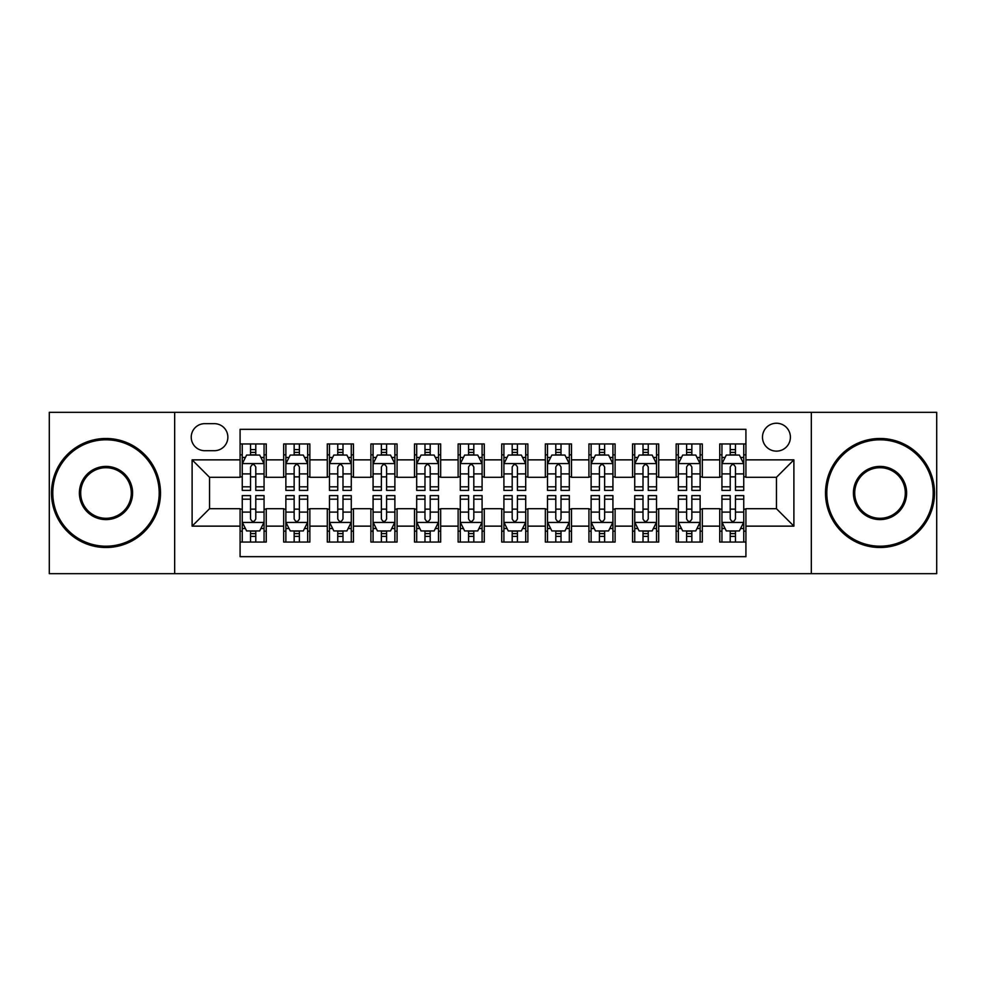 <?xml version="1.0" encoding="UTF-8"?>
<svg xmlns="http://www.w3.org/2000/svg" width="986" height="986" viewBox="0 0 986 986"><rect width="100%" height="100%" fill="white"/><g stroke="black" fill="none" stroke-linecap="round" stroke-linejoin="round"><path stroke-width="1.48" d="M776.45 423.228A13.952 13.952 0 0 0 762.486 437.18A13.952 13.952 0 0 0 776.45 451.132A13.952 13.952 0 0 0 790.402 437.18A13.952 13.952 0 0 0 776.45 423.228M811.33 573.667L936.7 573.667L936.7 412.333L811.33 412.333L811.33 573.667L174.67 573.667L174.67 412.333L49.3 412.333L49.3 573.667L174.67 573.667M745.921 443.946L719.755 443.946L719.755 459.858L702.315 459.858L702.315 477.298L719.755 477.298L719.755 459.858M702.315 459.858L702.315 443.946L676.149 443.946L676.149 459.858L658.71 459.858L658.71 477.298L676.149 477.298L676.149 459.858M658.71 459.858L658.71 443.946L632.544 443.946L632.544 459.858L615.104 459.858L615.104 477.298L632.544 477.298L632.544 459.858M615.104 459.858L615.104 443.946L588.938 443.946L588.938 459.858L571.498 459.858L571.498 477.298L588.938 477.298L588.938 459.858M571.498 459.858L571.498 443.946L545.332 443.946L545.332 459.858L527.88 459.858L527.88 477.298L545.332 477.298L545.332 459.858M527.88 459.858L527.88 443.946L501.726 443.946L501.726 459.858L484.274 459.858L484.274 477.298L501.726 477.298L501.726 459.858M484.274 459.858L484.274 443.946L458.12 443.946L458.12 459.858L440.668 459.858L440.668 477.298L458.12 477.298L458.12 459.858M440.668 459.858L440.668 443.946L414.502 443.946L414.502 459.858L397.062 459.858L397.062 477.298L414.502 477.298L414.502 459.858M397.062 459.858L397.062 443.946L370.896 443.946L370.896 459.858L353.456 459.858L353.456 477.298L370.896 477.298L370.896 459.858M353.456 459.858L353.456 443.946L327.29 443.946L327.29 459.858L309.851 459.858L309.851 477.298L327.29 477.298L327.29 459.858M309.851 459.858L309.851 443.946L283.685 443.946L283.685 477.298L266.245 477.298L266.245 443.946L240.079 443.946M240.079 542.053L266.245 542.053L266.245 508.702L283.685 508.702L283.685 542.053L309.851 542.053L309.851 508.702L327.29 508.702L327.29 526.142L309.851 526.142M327.29 526.142L327.29 542.053L353.456 542.053L353.456 508.702L370.896 508.702L370.896 526.142L353.456 526.142M370.896 526.142L370.896 542.053L397.062 542.053L397.062 508.702L414.502 508.702L414.502 526.142L397.062 526.142M414.502 526.142L414.502 542.053L440.668 542.053L440.668 508.702L458.12 508.702L458.12 526.142L440.668 526.142M458.12 526.142L458.12 542.053L484.274 542.053L484.274 508.702L501.726 508.702L501.726 526.142L484.274 526.142M501.726 526.142L501.726 542.053L527.88 542.053L527.88 508.702L545.332 508.702L545.332 526.142L527.88 526.142M545.332 526.142L545.332 542.053L571.498 542.053L571.498 508.702L588.938 508.702L588.938 526.142L571.498 526.142M588.938 526.142L588.938 542.053L615.104 542.053L615.104 508.702L632.544 508.702L632.544 526.142L615.104 526.142M632.544 526.142L632.544 542.053L658.71 542.053L658.71 508.702L676.149 508.702L676.149 526.142L658.71 526.142M676.149 526.142L676.149 542.053L702.315 542.053L702.315 508.702L719.755 508.702L719.755 526.142L702.315 526.142M204.755 450.701L214.356 450.701A13.521 13.521 0 0 0 227.865 437.18A13.521 13.521 0 0 0 214.356 423.66L204.755 423.66A13.521 13.521 0 0 0 191.235 437.18A13.521 13.521 0 0 0 204.755 450.701M811.33 412.333L174.67 412.333M745.921 459.858L745.921 429.329L240.079 429.329L240.079 477.298L209.55 477.298L209.55 508.702L240.079 508.702L240.079 556.671L745.921 556.671L745.921 508.702L776.45 508.702L776.45 477.298L745.921 477.298L745.921 459.858L793.89 459.858L793.89 526.142L745.921 526.142M240.079 526.142L192.11 526.142L192.11 459.858L240.079 459.858M719.755 526.142L719.755 542.053L745.921 542.053M240.079 454.842L242.26 454.842M250.543 454.842L255.781 454.842M264.063 454.842L266.245 454.842M240.079 476.867L242.26 476.867M250.543 476.867L255.781 476.867M264.063 476.867L266.245 476.867M240.079 509.133L242.26 509.133M250.543 509.133L255.781 509.133M264.063 509.133L266.245 509.133M240.079 531.158L242.26 531.158M250.543 531.158L255.781 531.158M264.063 531.158L266.245 531.158M283.685 476.867L285.866 476.867M294.148 476.867L299.387 476.867M307.669 476.867L309.851 476.867M283.685 454.842L285.866 454.842M294.148 454.842L299.387 454.842M307.669 454.842L309.851 454.842M283.685 509.133L285.866 509.133M294.148 509.133L299.387 509.133M307.669 509.133L309.851 509.133M283.685 531.158L285.866 531.158M294.148 531.158L299.387 531.158M307.669 531.158L309.851 531.158M327.29 509.133L329.472 509.133M337.754 509.133L342.992 509.133M351.275 509.133L353.456 509.133M327.29 531.158L329.472 531.158M337.754 531.158L342.992 531.158M351.275 531.158L353.456 531.158M327.29 454.842L329.472 454.842M337.754 454.842L342.992 454.842M351.275 454.842L353.456 454.842M327.29 476.867L329.472 476.867M337.754 476.867L342.992 476.867M351.275 476.867L353.456 476.867M370.896 509.133L373.078 509.133M381.372 509.133L386.598 509.133M394.881 509.133L397.062 509.133M370.896 531.158L373.078 531.158M381.372 531.158L386.598 531.158M394.881 531.158L397.062 531.158M370.896 454.842L373.078 454.842M381.372 454.842L386.598 454.842M394.881 454.842L397.062 454.842M370.896 476.867L373.078 476.867M381.372 476.867L386.598 476.867M394.881 476.867L397.062 476.867M414.502 509.133L416.684 509.133M424.978 509.133L430.204 509.133M438.487 509.133L440.668 509.133M414.502 531.158L416.684 531.158M424.978 531.158L430.204 531.158M438.487 531.158L440.668 531.158M414.502 454.842L416.684 454.842M424.978 454.842L430.204 454.842M438.487 454.842L440.668 454.842M414.502 476.867L416.684 476.867M424.978 476.867L430.204 476.867M438.487 476.867L440.668 476.867M458.12 509.133L460.289 509.133M468.584 509.133L473.81 509.133M482.092 509.133L484.274 509.133M458.12 531.158L460.289 531.158M468.584 531.158L473.81 531.158M482.092 531.158L484.274 531.158M458.12 454.842L460.289 454.842M468.584 454.842L473.81 454.842M482.092 454.842L484.274 454.842M458.12 476.867L460.289 476.867M468.584 476.867L473.81 476.867M482.092 476.867L484.274 476.867M501.726 509.133L503.908 509.133M512.19 509.133L517.416 509.133M525.711 509.133L527.88 509.133M501.726 531.158L503.908 531.158M512.19 531.158L517.416 531.158M525.711 531.158L527.88 531.158M501.726 454.842L503.908 454.842M512.19 454.842L517.416 454.842M525.711 454.842L527.88 454.842M501.726 476.867L503.908 476.867M512.19 476.867L517.416 476.867M525.711 476.867L527.88 476.867M545.332 509.133L547.513 509.133M555.796 509.133L561.022 509.133M569.316 509.133L571.498 509.133M545.332 531.158L547.513 531.158M555.796 531.158L561.022 531.158M569.316 531.158L571.498 531.158M545.332 454.842L547.513 454.842M555.796 454.842L561.022 454.842M569.316 454.842L571.498 454.842M545.332 476.867L547.513 476.867M555.796 476.867L561.022 476.867M569.316 476.867L571.498 476.867M588.938 509.133L591.119 509.133M599.402 509.133L604.628 509.133M612.922 509.133L615.104 509.133M588.938 531.158L591.119 531.158M599.402 531.158L604.628 531.158M612.922 531.158L615.104 531.158M588.938 454.842L591.119 454.842M599.402 454.842L604.628 454.842M612.922 454.842L615.104 454.842M588.938 476.867L591.119 476.867M599.402 476.867L604.628 476.867M612.922 476.867L615.104 476.867M632.544 509.133L634.725 509.133M643.008 509.133L648.246 509.133M656.528 509.133L658.71 509.133M632.544 531.158L634.725 531.158M643.008 531.158L648.246 531.158M656.528 531.158L658.71 531.158M632.544 454.842L634.725 454.842M643.008 454.842L648.246 454.842M656.528 454.842L658.71 454.842M632.544 476.867L634.725 476.867M643.008 476.867L648.246 476.867M656.528 476.867L658.71 476.867M676.149 509.133L678.331 509.133M686.613 509.133L691.852 509.133M700.134 509.133L702.315 509.133M676.149 531.158L678.331 531.158M686.613 531.158L691.852 531.158M700.134 531.158L702.315 531.158M676.149 454.842L678.331 454.842M686.613 454.842L691.852 454.842M700.134 454.842L702.315 454.842M676.149 476.867L678.331 476.867M686.613 476.867L691.852 476.867M700.134 476.867L702.315 476.867M719.755 509.133L721.937 509.133M730.219 509.133L735.457 509.133M743.74 509.133L745.921 509.133M719.755 531.158L721.937 531.158M730.219 531.158L735.457 531.158M743.74 531.158L745.921 531.158M719.755 454.842L721.937 454.842M730.219 454.842L735.457 454.842M743.74 454.842L745.921 454.842M719.755 476.867L721.937 476.867M730.219 476.867L735.457 476.867M743.74 476.867L745.921 476.867M209.55 477.298L192.11 459.858M209.55 508.702L192.11 526.142M793.89 459.858L776.45 477.298M793.89 526.142L776.45 508.702M255.781 449.616L250.543 449.616M264.063 486.825L255.781 486.825L255.781 490.387L264.063 490.387L264.063 463.777L259.7 455.064L246.623 455.064L242.26 463.777L242.26 490.387L250.543 490.387L250.543 486.825L242.26 486.825M242.26 463.777L242.26 443.946M264.063 463.777L264.063 443.946M250.543 455.064L250.543 443.946M255.781 443.946L255.781 455.064M255.781 486.825L255.781 467.056C254.031 463.691 252.293 463.691 250.543 467.056L250.543 486.825M250.543 536.384L255.781 536.384M242.26 499.175L250.543 499.175L250.543 495.613L242.26 495.613L242.26 522.223L246.623 530.936L259.7 530.936L264.063 522.223L264.063 495.613L255.781 495.613L255.781 499.175L264.063 499.175M264.063 522.223L264.063 542.053M242.26 522.223L242.26 542.053M255.781 530.936L255.781 542.053M250.543 542.053L250.543 530.936M250.543 499.175L250.543 518.944C252.293 522.309 254.031 522.309 255.781 518.944L255.781 499.175M105.995 439.805A53.195 53.195 0 0 0 52.788 493A53.195 53.195 0 0 0 105.995 546.195A53.195 53.195 0 0 0 159.19 493A53.195 53.195 0 0 0 105.995 439.805M105.995 547.513A54.513 54.513 0 0 1 51.482 493A54.513 54.513 0 0 1 105.995 438.487A54.513 54.513 0 0 1 160.496 493A54.513 54.513 0 0 1 105.995 547.513M105.995 466.403A26.597 26.597 0 0 1 132.592 493A26.597 26.597 0 0 1 105.995 519.597A26.597 26.597 0 0 1 79.385 493A26.597 26.597 0 0 1 105.995 466.403M105.995 518.291A25.291 25.291 0 0 0 131.286 493A25.291 25.291 0 0 0 105.995 467.709A25.291 25.291 0 0 0 80.692 493A25.291 25.291 0 0 0 105.995 518.291M880.005 439.805A53.195 53.195 0 0 0 826.81 493A53.195 53.195 0 0 0 880.005 546.195A53.195 53.195 0 0 0 933.212 493A53.195 53.195 0 0 0 880.005 439.805M880.005 547.513A54.513 54.513 0 0 1 825.504 493A54.513 54.513 0 0 1 880.005 438.487A54.513 54.513 0 0 1 934.518 493A54.513 54.513 0 0 1 880.005 547.513M880.005 466.403A26.597 26.597 0 0 1 906.615 493A26.597 26.597 0 0 1 880.005 519.597A26.597 26.597 0 0 1 853.408 493A26.597 26.597 0 0 1 880.005 466.403M880.005 518.291A25.291 25.291 0 0 0 905.308 493A25.291 25.291 0 0 0 880.005 467.709A25.291 25.291 0 0 0 854.714 493A25.291 25.291 0 0 0 880.005 518.291M299.387 449.616L294.148 449.616M307.669 486.825L299.387 486.825L299.387 490.387L307.669 490.387L307.669 463.777L303.306 455.064L290.229 455.064L285.866 463.777L285.866 490.387L294.148 490.387L294.148 486.825L285.866 486.825M285.866 463.777L285.866 443.946M307.669 463.777L307.669 443.946M294.148 455.064L294.148 443.946M299.387 443.946L299.387 455.064M299.387 486.825L299.387 467.056C297.649 463.691 295.899 463.691 294.148 467.056L294.148 486.825M342.992 449.616L337.754 449.616M351.275 486.825L342.992 486.825L342.992 490.387L351.275 490.387L351.275 463.777L346.912 455.064L333.835 455.064L329.472 463.777L329.472 490.387L337.754 490.387L337.754 486.825L329.472 486.825M329.472 463.777L329.472 443.946M351.275 463.777L351.275 443.946M337.754 455.064L337.754 443.946M342.992 443.946L342.992 455.064M342.992 486.825L342.992 467.056C341.255 463.691 339.504 463.691 337.754 467.056L337.754 486.825M386.598 449.616L381.372 449.616M394.881 486.825L386.598 486.825L386.598 490.387L394.881 490.387L394.881 463.777L390.53 455.064L377.441 455.064L373.078 463.777L373.078 490.387L381.372 490.387L381.372 486.825L373.078 486.825M373.078 463.777L373.078 443.946M394.881 463.777L394.881 443.946M381.372 455.064L381.372 443.946M386.598 443.946L386.598 455.064M386.598 486.825L386.598 467.056C384.86 463.691 383.11 463.691 381.372 467.056L381.372 486.825M430.204 449.616L424.978 449.616M438.487 486.825L430.204 486.825L430.204 490.387L438.487 490.387L438.487 463.777L434.136 455.064L421.047 455.064L416.684 463.777L416.684 490.387L424.978 490.387L424.978 486.825L416.684 486.825M416.684 463.777L416.684 443.946M438.487 463.777L438.487 443.946M424.978 455.064L424.978 443.946M430.204 443.946L430.204 455.064M430.204 486.825L430.204 467.056C428.466 463.691 426.716 463.691 424.978 467.056L424.978 486.825M294.148 536.384L299.387 536.384M285.866 499.175L294.148 499.175L294.148 495.613L285.866 495.613L285.866 522.223L290.229 530.936L303.306 530.936L307.669 522.223L307.669 495.613L299.387 495.613L299.387 499.175L307.669 499.175M307.669 522.223L307.669 542.053M285.866 522.223L285.866 542.053M299.387 530.936L299.387 542.053M294.148 542.053L294.148 530.936M294.148 499.175L294.148 518.944C295.899 522.309 297.636 522.309 299.387 518.944L299.387 499.175M337.754 536.384L342.992 536.384M329.472 499.175L337.754 499.175L337.754 495.613L329.472 495.613L329.472 522.223L333.835 530.936L346.912 530.936L351.275 522.223L351.275 495.613L342.992 495.613L342.992 499.175L351.275 499.175M351.275 522.223L351.275 542.053M329.472 522.223L329.472 542.053M342.992 530.936L342.992 542.053M337.754 542.053L337.754 530.936M337.754 499.175L337.754 518.944C339.504 522.309 341.242 522.309 342.992 518.944L342.992 499.175M381.372 536.384L386.598 536.384M373.078 499.175L381.372 499.175L381.372 495.613L373.078 495.613L373.078 522.223L377.441 530.936L390.53 530.936L394.881 522.223L394.881 495.613L386.598 495.613L386.598 499.175L394.881 499.175M394.881 522.223L394.881 542.053M373.078 522.223L373.078 542.053M386.598 530.936L386.598 542.053M381.372 542.053L381.372 530.936M381.372 499.175L381.372 518.944C383.11 522.309 384.848 522.309 386.598 518.944L386.598 499.175M424.978 536.384L430.204 536.384M416.684 499.175L424.978 499.175L424.978 495.613L416.684 495.613L416.684 522.223L421.047 530.936L434.136 530.936L438.487 522.223L438.487 495.613L430.204 495.613L430.204 499.175L438.487 499.175M438.487 522.223L438.487 542.053M416.684 522.223L416.684 542.053M430.204 530.936L430.204 542.053M424.978 542.053L424.978 530.936M424.978 499.175L424.978 518.944C426.716 522.309 428.454 522.309 430.204 518.944L430.204 499.175M473.81 449.616L468.584 449.616M482.092 486.825L473.81 486.825L473.81 490.387L482.092 490.387L482.092 463.777L477.742 455.064L464.652 455.064L460.289 463.777L460.289 490.387L468.584 490.387L468.584 486.825L460.289 486.825M460.289 463.777L460.289 443.946M482.092 463.777L482.092 443.946M468.584 455.064L468.584 443.946M473.81 443.946L473.81 455.064M473.81 486.825L473.81 467.056C472.072 463.691 470.322 463.691 468.584 467.056L468.584 486.825M468.584 536.384L473.81 536.384M460.289 499.175L468.584 499.175L468.584 495.613L460.289 495.613L460.289 522.223L464.652 530.936L477.742 530.936L482.092 522.223L482.092 495.613L473.81 495.613L473.81 499.175L482.092 499.175M482.092 522.223L482.092 542.053M460.289 522.223L460.289 542.053M473.81 530.936L473.81 542.053M468.584 542.053L468.584 530.936M468.584 499.175L468.584 518.944C470.322 522.309 472.072 522.309 473.81 518.944L473.81 499.175M517.416 449.616L512.19 449.616M525.711 486.825L517.416 486.825L517.416 490.387L525.711 490.387L525.711 463.777L521.347 455.064L508.258 455.064L503.908 463.777L503.908 490.387L512.19 490.387L512.19 486.825L503.908 486.825M503.908 463.777L503.908 443.946M525.711 463.777L525.711 443.946M512.19 455.064L512.19 443.946M517.416 443.946L517.416 455.064M517.416 486.825L517.416 467.056C515.678 463.691 513.928 463.691 512.19 467.056L512.19 486.825M561.022 449.616L555.796 449.616M569.316 486.825L561.022 486.825L561.022 490.387L569.316 490.387L569.316 463.777L564.953 455.064L551.864 455.064L547.513 463.777L547.513 490.387L555.796 490.387L555.796 486.825L547.513 486.825M547.513 463.777L547.513 443.946M569.316 463.777L569.316 443.946M555.796 455.064L555.796 443.946M561.022 443.946L561.022 455.064M561.022 486.825L561.022 467.056C559.284 463.691 557.546 463.691 555.796 467.056L555.796 486.825M604.628 449.616L599.402 449.616M612.922 486.825L604.628 486.825L604.628 490.387L612.922 490.387L612.922 463.777L608.559 455.064L595.47 455.064L591.119 463.777L591.119 490.387L599.402 490.387L599.402 486.825L591.119 486.825M591.119 463.777L591.119 443.946M612.922 463.777L612.922 443.946M599.402 455.064L599.402 443.946M604.628 443.946L604.628 455.064M604.628 486.825L604.628 467.056C602.89 463.691 601.152 463.691 599.402 467.056L599.402 486.825M648.246 449.616L643.008 449.616M656.528 486.825L648.246 486.825L648.246 490.387L656.528 490.387L656.528 463.777L652.165 455.064L639.088 455.064L634.725 463.777L634.725 490.387L643.008 490.387L643.008 486.825L634.725 486.825M634.725 463.777L634.725 443.946M656.528 463.777L656.528 443.946M643.008 455.064L643.008 443.946M648.246 443.946L648.246 455.064M648.246 486.825L648.246 467.056C646.496 463.691 644.758 463.691 643.008 467.056L643.008 486.825M691.852 449.616L686.613 449.616M700.134 486.825L691.852 486.825L691.852 490.387L700.134 490.387L700.134 463.777L695.771 455.064L682.694 455.064L678.331 463.777L678.331 490.387L686.613 490.387L686.613 486.825L678.331 486.825M678.331 463.777L678.331 443.946M700.134 463.777L700.134 443.946M686.613 455.064L686.613 443.946M691.852 443.946L691.852 455.064M691.852 486.825L691.852 467.056C690.101 463.691 688.364 463.691 686.613 467.056L686.613 486.825M512.19 536.384L517.416 536.384M503.908 499.175L512.19 499.175L512.19 495.613L503.908 495.613L503.908 522.223L508.258 530.936L521.347 530.936L525.711 522.223L525.711 495.613L517.416 495.613L517.416 499.175L525.711 499.175M525.711 522.223L525.711 542.053M503.908 522.223L503.908 542.053M517.416 530.936L517.416 542.053M512.19 542.053L512.19 530.936M512.19 499.175L512.19 518.944C513.928 522.309 515.678 522.309 517.416 518.944L517.416 499.175M555.796 536.384L561.022 536.384M547.513 499.175L555.796 499.175L555.796 495.613L547.513 495.613L547.513 522.223L551.864 530.936L564.953 530.936L569.316 522.223L569.316 495.613L561.022 495.613L561.022 499.175L569.316 499.175M569.316 522.223L569.316 542.053M547.513 522.223L547.513 542.053M561.022 530.936L561.022 542.053M555.796 542.053L555.796 530.936M555.796 499.175L555.796 518.944C557.534 522.309 559.284 522.309 561.022 518.944L561.022 499.175M599.402 536.384L604.628 536.384M591.119 499.175L599.402 499.175L599.402 495.613L591.119 495.613L591.119 522.223L595.47 530.936L608.559 530.936L612.922 522.223L612.922 495.613L604.628 495.613L604.628 499.175L612.922 499.175M612.922 522.223L612.922 542.053M591.119 522.223L591.119 542.053M604.628 530.936L604.628 542.053M599.402 542.053L599.402 530.936M599.402 499.175L599.402 518.944C601.14 522.309 602.89 522.309 604.628 518.944L604.628 499.175M643.008 536.384L648.246 536.384M634.725 499.175L643.008 499.175L643.008 495.613L634.725 495.613L634.725 522.223L639.088 530.936L652.165 530.936L656.528 522.223L656.528 495.613L648.246 495.613L648.246 499.175L656.528 499.175M656.528 522.223L656.528 542.053M634.725 522.223L634.725 542.053M648.246 530.936L648.246 542.053M643.008 542.053L643.008 530.936M643.008 499.175L643.008 518.944C644.745 522.309 646.496 522.309 648.246 518.944L648.246 499.175M686.613 536.384L691.852 536.384M678.331 499.175L686.613 499.175L686.613 495.613L678.331 495.613L678.331 522.223L682.694 530.936L695.771 530.936L700.134 522.223L700.134 495.613L691.852 495.613L691.852 499.175L700.134 499.175M700.134 522.223L700.134 542.053M678.331 522.223L678.331 542.053M691.852 530.936L691.852 542.053M686.613 542.053L686.613 530.936M686.613 499.175L686.613 518.944C688.351 522.309 690.101 522.309 691.852 518.944L691.852 499.175M735.457 449.616L730.219 449.616M743.74 486.825L735.457 486.825L735.457 490.387L743.74 490.387L743.74 463.777L739.377 455.064L726.3 455.064L721.937 463.777L721.937 490.387L730.219 490.387L730.219 486.825L721.937 486.825M721.937 463.777L721.937 443.946M743.74 463.777L743.74 443.946M730.219 455.064L730.219 443.946M735.457 443.946L735.457 455.064M735.457 486.825L735.457 467.056C733.707 463.691 731.969 463.691 730.219 467.056L730.219 486.825M730.219 536.384L735.457 536.384M721.937 499.175L730.219 499.175L730.219 495.613L721.937 495.613L721.937 522.223L726.3 530.936L739.377 530.936L743.74 522.223L743.74 495.613L735.457 495.613L735.457 499.175L743.74 499.175M743.74 522.223L743.74 542.053M721.937 522.223L721.937 542.053M735.457 530.936L735.457 542.053M730.219 542.053L730.219 530.936M730.219 499.175L730.219 518.944C731.969 522.309 733.707 522.309 735.457 518.944L735.457 499.175M283.685 526.142L266.245 526.142M283.685 459.858L266.245 459.858M263.952 463.568L242.371 463.568M242.26 457.467L245.415 457.467M260.908 457.467L264.063 457.467M250.543 473.896L242.26 473.896M264.063 473.896L255.781 473.896M255.781 452.389L250.543 452.389M242.371 522.432L263.952 522.432M264.063 528.533L260.908 528.533M245.415 528.533L242.26 528.533M255.781 512.104L264.063 512.104M242.26 512.104L250.543 512.104M250.543 533.611L255.781 533.611M307.558 463.568L285.977 463.568M285.866 457.467L289.034 457.467M304.514 457.467L307.669 457.467M294.148 473.896L285.866 473.896M307.669 473.896L299.387 473.896M299.387 452.389L294.148 452.389M351.164 463.568L329.583 463.568M329.472 457.467L332.639 457.467M348.12 457.467L351.275 457.467M337.754 473.896L329.472 473.896M351.275 473.896L342.992 473.896M342.992 452.389L337.754 452.389M394.77 463.568L373.189 463.568M373.078 457.467L376.245 457.467M391.725 457.467L394.881 457.467M381.372 473.896L373.078 473.896M394.881 473.896L386.598 473.896M386.598 452.389L381.372 452.389M438.388 463.568L416.795 463.568M416.684 457.467L419.851 457.467M435.331 457.467L438.487 457.467M424.978 473.896L416.684 473.896M438.487 473.896L430.204 473.896M430.204 452.389L424.978 452.389M285.977 522.432L307.558 522.432M307.669 528.533L304.514 528.533M289.034 528.533L285.866 528.533M299.387 512.104L307.669 512.104M285.866 512.104L294.148 512.104M294.148 533.611L299.387 533.611M329.583 522.432L351.164 522.432M351.275 528.533L348.12 528.533M332.639 528.533L329.472 528.533M342.992 512.104L351.275 512.104M329.472 512.104L337.754 512.104M337.754 533.611L342.992 533.611M373.189 522.432L394.77 522.432M394.881 528.533L391.725 528.533M376.245 528.533L373.078 528.533M386.598 512.104L394.881 512.104M373.078 512.104L381.372 512.104M381.372 533.611L386.598 533.611M416.795 522.432L438.388 522.432M438.487 528.533L435.331 528.533M419.851 528.533L416.684 528.533M430.204 512.104L438.487 512.104M416.684 512.104L424.978 512.104M424.978 533.611L430.204 533.611M481.994 463.568L460.4 463.568M460.289 457.467L463.457 457.467M478.937 457.467L482.092 457.467M468.584 473.896L460.289 473.896M482.092 473.896L473.81 473.896M473.81 452.389L468.584 452.389M460.4 522.432L481.994 522.432M482.092 528.533L478.937 528.533M463.457 528.533L460.289 528.533M473.81 512.104L482.092 512.104M460.289 512.104L468.584 512.104M468.584 533.611L473.81 533.611M525.6 463.568L504.006 463.568M503.908 457.467L507.063 457.467M522.543 457.467L525.711 457.467M512.19 473.896L503.908 473.896M525.711 473.896L517.416 473.896M517.416 452.389L512.19 452.389M569.205 463.568L547.612 463.568M547.513 457.467L550.669 457.467M566.149 457.467L569.316 457.467M555.796 473.896L547.513 473.896M569.316 473.896L561.022 473.896M561.022 452.389L555.796 452.389M612.811 463.568L591.23 463.568M591.119 457.467L594.275 457.467M609.755 457.467L612.922 457.467M599.402 473.896L591.119 473.896M612.922 473.896L604.628 473.896M604.628 452.389L599.402 452.389M656.417 463.568L634.836 463.568M634.725 457.467L637.88 457.467M653.361 457.467L656.528 457.467M643.008 473.896L634.725 473.896M656.528 473.896L648.246 473.896M648.246 452.389L643.008 452.389M700.023 463.568L678.442 463.568M678.331 457.467L681.486 457.467M696.966 457.467L700.134 457.467M686.613 473.896L678.331 473.896M700.134 473.896L691.852 473.896M691.852 452.389L686.613 452.389M504.006 522.432L525.6 522.432M525.711 528.533L522.543 528.533M507.063 528.533L503.908 528.533M517.416 512.104L525.711 512.104M503.908 512.104L512.19 512.104M512.19 533.611L517.416 533.611M547.612 522.432L569.205 522.432M569.316 528.533L566.149 528.533M550.669 528.533L547.513 528.533M561.022 512.104L569.316 512.104M547.513 512.104L555.796 512.104M555.796 533.611L561.022 533.611M591.23 522.432L612.811 522.432M612.922 528.533L609.755 528.533M594.275 528.533L591.119 528.533M604.628 512.104L612.922 512.104M591.119 512.104L599.402 512.104M599.402 533.611L604.628 533.611M634.836 522.432L656.417 522.432M656.528 528.533L653.361 528.533M637.88 528.533L634.725 528.533M648.246 512.104L656.528 512.104M634.725 512.104L643.008 512.104M643.008 533.611L648.246 533.611M678.442 522.432L700.023 522.432M700.134 528.533L696.966 528.533M681.486 528.533L678.331 528.533M691.852 512.104L700.134 512.104M678.331 512.104L686.613 512.104M686.613 533.611L691.852 533.611M743.629 463.568L722.048 463.568M721.937 457.467L725.092 457.467M740.585 457.467L743.74 457.467M730.219 473.896L721.937 473.896M743.74 473.896L735.457 473.896M735.457 452.389L730.219 452.389M722.048 522.432L743.629 522.432M743.74 528.533L740.585 528.533M725.092 528.533L721.937 528.533M735.457 512.104L743.74 512.104M721.937 512.104L730.219 512.104M730.219 533.611L735.457 533.611"/></g></svg>
